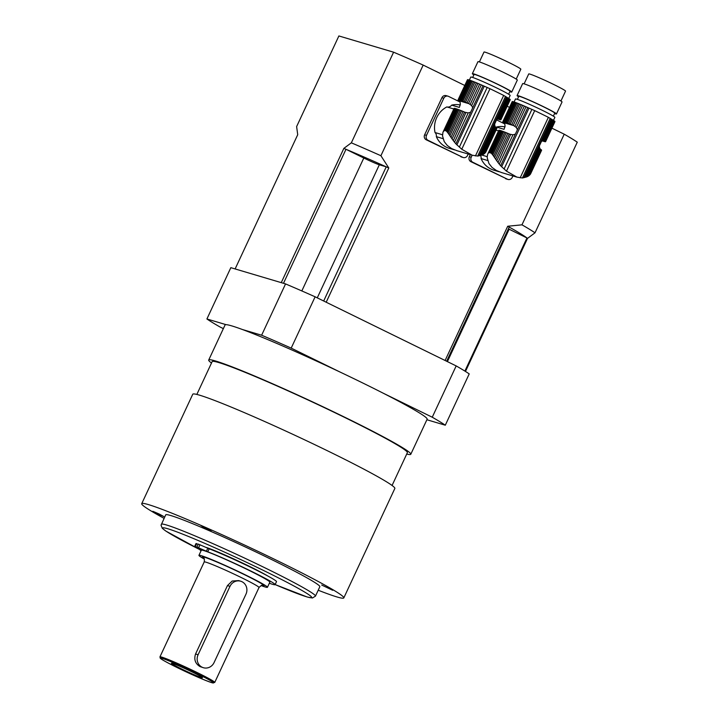 <?xml version="1.0" encoding="UTF-8"?>
<svg xmlns="http://www.w3.org/2000/svg" width="719" height="719" viewBox="0 0 719 719"><rect width="100%" height="100%" fill="white"/><g stroke="black" fill="none" stroke-linecap="round" stroke-linejoin="round"><path stroke-width="1.08" d="M443.255 131.658L444.288 130.579L454.66 108.344A23.61 1.267 -155 0 0 454.3 108.299L442.868 132.575L454.129 108.335A23.61 1.267 -155 0 0 454.102 108.371A23.61 1.267 -155 0 0 454.093 108.407L446.373 124.971M450.022 117.143L449.384 118.491M445.762 130.714L444.288 130.579L444.881 130.454L455.136 108.452A23.61 1.267 -155 0 1 456.017 108.713L456.826 108.982L446.454 131.226L445.762 130.714L456.017 108.713M454.66 108.344L455.127 108.47M446.454 131.226L447.263 132.071L457.85 109.351A23.61 1.267 -155 0 0 456.826 108.982M447.263 132.071L448.054 133.078L458.929 109.764L457.85 109.351M448.054 133.078L448.971 134.39L460.223 110.268A23.61 1.267 -155 0 0 458.929 109.764M448.971 134.39L449.896 135.747L461.526 110.798L460.223 110.268M449.896 135.747L450.975 137.347L463.054 111.427A23.61 1.267 -155 0 0 461.526 110.798M450.975 137.347L452.044 138.893L464.555 112.065L463.054 111.427M452.044 138.893L453.294 140.618L465.921 112.586M453.294 140.618L454.534 142.218L468.204 112.901L465.004 112.254A23.61 1.267 -155 0 0 464.555 112.065M468.015 79.701A23.61 1.267 -155 0 0 467.656 79.656L458.291 99.752A23.61 1.267 25 0 1 458.641 99.788L468.015 79.701L468.482 79.827L459.126 99.914A23.61 1.267 25 0 1 460.007 100.166L469.372 80.07L470.181 80.339L460.816 100.435A23.61 1.267 25 0 1 461.841 100.804L471.206 80.708L472.284 81.121L462.91 101.208A23.61 1.267 25 0 1 464.204 101.721L473.578 81.624L474.882 82.155L465.517 102.251A23.61 1.267 25 0 1 467.044 102.88L476.409 82.784L477.91 83.422L468.545 103.509A23.61 1.267 25 0 1 468.995 103.707L471.61 105.585L472.707 107.787L470.621 112.254L468.204 112.901M454.534 142.218L455.891 143.863L470.621 112.254M453.815 108.991L446.85 106.924A4.727 4.44 106.5 0 0 451.667 105.127A22.388 21.04 -73.5 0 1 460.286 104.965M442.491 134.848A22.388 21.04 -73.5 0 1 442.464 134.741L435.031 132.53A22.388 21.04 -73.5 0 1 446.85 106.924M454.534 149.885L449.285 148.33A22.388 21.04 -73.5 0 1 436.352 136.664L443.012 138.641M495.975 127.47L496.434 127.784L484.345 153.695L485.64 152.356L496.721 128.117M485.118 153.003L496.748 128.054A23.61 1.267 -155 0 0 496.434 127.784M485.9 151.907L496.892 128.324A23.61 1.267 -155 0 0 496.892 128.324A23.61 1.267 -155 0 0 496.892 128.234M485.64 152.356L485.999 151.673L485.64 152.356M455.891 143.863L461.769 149.237L472.167 155.205L477.695 156.077L481.209 155.295L494.888 125.969L494.645 124.019L496.721 119.552L498.294 118.662L507.956 97.946A23.61 1.267 -155 0 0 507.048 97.416L503.668 95.42A132.251 7.073 -155 0 0 489.99 88.716L483.033 85.651A23.61 1.267 -155 0 0 481.272 84.878L479.627 84.15A23.61 1.267 -155 0 0 477.91 83.422M482.368 154.864L483.474 154.288L495.984 127.461A23.61 1.267 -155 0 0 495.831 127.353L495.382 126.939L482.368 154.864L481.209 155.295M495.382 126.939L494.888 125.969M484.345 153.695L483.474 154.288M456.88 150.666L451.739 148.626L447.326 145.517L444.216 141.589L442.536 135.99M451.667 105.127L459.342 107.41L460.331 104.273L460.097 102.17L459.153 100.786A23.61 1.267 25 0 1 459.001 100.678L458.551 100.354A23.61 1.267 25 0 1 458.237 100.085L458.264 100.022M442.85 133.087L442.518 136.026M508.755 98.44L510.148 95.465A21.732 1.159 -155 0 0 497.575 88.392A21.732 1.159 -155 0 0 470.756 77.095L469.372 80.07A23.61 1.267 -155 0 0 468.491 79.809M510.077 99.474L500.658 119.507L510.104 99.411A23.61 1.267 -155 0 0 509.789 99.132L509.34 98.827A23.61 1.267 -155 0 0 508.693 98.395L507.956 97.946M500.685 119.839A23.61 1.267 25 0 1 500.325 119.794L499.849 119.669A23.61 1.267 25 0 1 498.968 119.426L498.159 119.156A23.61 1.267 25 0 1 497.584 118.95M458.12 99.788L467.485 79.692A23.61 1.267 -155 0 0 467.458 79.719A23.61 1.267 -155 0 0 467.458 79.764M459.126 99.914L458.641 99.788M460.816 100.435L460.007 100.166M471.206 80.708A23.61 1.267 -155 0 0 470.181 80.339M462.91 101.208L461.841 100.804M473.578 81.624A23.61 1.267 -155 0 0 472.284 81.121M465.517 102.251L464.204 101.721M476.409 82.784A23.61 1.267 -155 0 0 474.882 82.155M468.545 103.509L467.044 102.88M470.208 104.354L479.627 84.15M471.61 105.585L481.272 84.878M498.294 118.662L499.274 118.59L508.693 98.395M498.95 118.545L499.813 118.806A23.61 1.267 25 0 1 499.975 118.905L509.34 98.818M499.966 118.914L500.415 119.228L509.789 99.132M472.671 77.463L474.064 74.47A19.844 1.061 25 0 1 492.497 81.894A19.844 1.061 25 0 1 510.032 91.241L508.63 94.234M509.825 91.672A21.732 1.159 -155 0 0 511.739 92.041A21.732 1.159 -155 0 0 492.542 81.804A21.732 1.159 -155 0 0 472.356 73.68A21.732 1.159 -155 0 0 473.866 74.902M479.393 61.933L484.004 52.047A20.312 1.087 25 0 1 502.869 59.641A20.312 1.087 25 0 1 520.826 69.213L516.215 79.099M511.739 92.041L517.321 80.07A21.732 1.159 -155 0 0 498.123 69.833A21.732 1.159 -155 0 0 477.937 61.708L472.356 73.68M426.484 135.361A3.775 3.55 106.5 0 0 428.084 140.349L426.223 139.792A3.775 3.55 -73.5 0 1 424.623 134.812L426.484 135.361L443.785 98.251L441.924 97.703A3.775 3.55 -73.5 0 1 446.193 95.645L448.054 96.193A3.775 3.55 106.5 0 0 443.785 98.251M424.623 134.812L441.924 97.703M448.054 96.193A3.775 3.55 106.5 0 1 448.575 96.4L460.088 102.035M428.084 140.349L462.739 157.326A3.775 3.55 106.5 0 0 467.53 155.475L468.204 154.028M426.223 139.792L462.739 157.326M436.352 136.664A4.727 4.44 106.5 0 0 435.031 132.53M463.261 157.524L461.4 156.976A3.775 3.55 -73.5 0 1 460.879 156.778M487.976 153.569L489.01 152.491L499.381 130.256A23.61 1.267 -155 0 0 499.022 130.211L487.581 154.486L498.851 130.247A23.61 1.267 -155 0 0 498.824 130.274A23.61 1.267 -155 0 0 498.815 130.319M494.744 139.055L491.095 146.883M490.475 152.626L500.739 130.624L501.547 130.894L491.176 153.138L489.01 152.491L489.603 152.365L499.858 130.364L499.381 130.256M500.739 130.624A23.61 1.267 -155 0 0 499.858 130.364M491.176 153.138L491.976 153.983L502.572 131.262A23.61 1.267 -155 0 0 501.547 130.894M491.976 153.983L492.767 154.989L503.642 131.667L502.572 131.262M492.767 154.989L493.692 156.302L504.945 132.179A23.61 1.267 -155 0 0 503.642 131.667M493.692 156.302L494.618 157.659L506.248 132.709L504.945 132.179M494.618 157.659L495.688 159.258L507.776 133.339A23.61 1.267 -155 0 0 506.248 132.709M495.688 159.258L496.766 160.804L509.277 133.968L507.776 133.339M496.766 160.804L498.015 162.53L510.643 134.498M498.015 162.53L499.256 164.13L512.926 134.804L509.726 134.165A23.61 1.267 -155 0 0 509.277 133.968M553.477 120.343L554.861 117.377A21.732 1.159 -155 0 0 542.297 110.304A21.732 1.159 -155 0 0 515.478 99.006L514.094 101.981A23.61 1.267 -155 0 0 513.213 101.721L503.848 121.826A23.61 1.267 25 0 1 504.72 122.077L514.094 101.981L514.903 102.251L505.529 122.347A23.61 1.267 25 0 1 506.553 122.715L515.927 102.619L517.006 103.024L507.632 123.12A23.61 1.267 25 0 1 508.926 123.632L518.3 103.536L519.603 104.066L510.238 124.153A23.61 1.267 25 0 1 511.766 124.791L521.131 104.695L522.632 105.325L513.267 125.421A23.61 1.267 25 0 1 513.708 125.609L516.332 127.497L517.428 129.699L515.343 134.165L512.926 134.804M499.256 164.13L500.613 165.765L515.343 134.165M498.537 130.903L496.038 130.157M487.239 157.937L487.203 156.733A22.388 21.04 -73.5 0 1 487.185 156.652L481.784 155.043M499.256 171.796L494.007 170.232A22.388 21.04 -73.5 0 1 481.074 158.566L487.734 160.544M500.613 165.765L506.491 171.149L516.889 177.117L522.416 177.988L527.081 176.766L528.195 176.2L540.706 149.372L541.146 149.687L529.067 175.607L530.361 174.259L541.443 150.028M529.831 174.915L541.47 149.965A23.61 1.267 -155 0 0 541.146 149.687M530.361 174.259L530.712 173.585L530.361 174.259M525.931 177.198L539.601 147.88L539.358 145.93L541.443 141.463L543.016 140.573L552.668 119.857A23.61 1.267 -155 0 0 551.77 119.327L548.381 117.323A132.251 7.073 -155 0 0 534.711 110.627L527.746 107.562A23.61 1.267 -155 0 0 525.993 106.78L524.349 106.061A23.61 1.267 -155 0 0 522.632 105.325M527.081 176.766L540.104 148.842L539.601 147.88M540.706 149.372A23.61 1.267 -155 0 0 540.544 149.264L540.104 148.842M529.067 175.607L528.195 176.2M501.601 172.578L496.461 170.538L492.048 167.428L488.929 163.492L487.257 157.901M496.011 127.506A4.727 4.44 106.5 0 0 496.389 127.038L504.055 129.321L505.053 126.176L504.819 124.081L503.875 122.697A23.61 1.267 25 0 1 503.722 122.59L503.731 122.581M503.722 122.581L503.273 122.266A23.61 1.267 25 0 1 502.958 121.996L502.985 121.933M487.203 156.733L487.563 154.998M554.798 121.385L545.379 141.418L554.825 121.322A23.61 1.267 -155 0 0 554.511 121.044L554.052 120.738M545.406 141.751A23.61 1.267 25 0 1 545.047 141.706L544.58 141.571M544.571 141.598L544.562 141.58A23.61 1.267 25 0 1 543.69 141.337L542.881 141.059A23.61 1.267 25 0 1 542.306 140.861M503.012 121.664A23.61 1.267 25 0 1 503.363 121.7L512.737 101.613A23.61 1.267 -155 0 0 512.377 101.568L502.833 121.7A23.61 1.267 25 0 0 502.815 121.727A23.61 1.267 25 0 0 502.815 121.817L502.958 121.996M502.833 121.7L512.207 101.604A23.61 1.267 -155 0 0 512.18 101.631A23.61 1.267 -155 0 0 512.171 101.676M512.737 101.613L513.204 101.739M503.848 121.826L503.363 121.7M505.529 122.347L504.72 122.077M515.927 102.619A23.61 1.267 -155 0 0 514.903 102.251M507.632 123.12L506.553 122.715M518.3 103.536A23.61 1.267 -155 0 0 517.006 103.024M510.238 124.153L508.926 123.632M521.131 104.695A23.61 1.267 -155 0 0 519.603 104.066M513.267 125.421L511.766 124.791M514.93 126.265L524.349 106.061M516.332 127.497L525.993 106.78M552.668 119.857L553.414 120.307L543.995 140.502L544.535 140.717A23.61 1.267 25 0 1 544.687 140.816L554.061 120.729A23.61 1.267 -155 0 0 553.414 120.307M543.016 140.573L543.672 140.457M544.687 140.825L545.137 141.14L554.511 121.044M517.392 99.375L518.785 96.382A19.844 1.061 25 0 1 537.219 103.806A19.844 1.061 25 0 1 554.744 113.153L553.351 116.145M554.547 113.584A21.732 1.159 -155 0 0 556.461 113.953A21.732 1.159 -155 0 0 537.255 103.716A21.732 1.159 -155 0 0 517.069 95.582A21.732 1.159 -155 0 0 518.588 96.813M524.115 83.835L528.726 73.949A20.312 1.087 25 0 1 547.59 81.553A20.312 1.087 25 0 1 565.538 91.124L560.937 101.011M556.461 113.953L562.042 101.981A21.732 1.159 -155 0 0 542.836 91.744A21.732 1.159 -155 0 0 522.65 83.62L517.069 95.582M496.389 127.038A22.388 21.04 -73.5 0 1 505.008 126.877M471.206 157.272A3.775 3.55 106.5 0 0 472.805 162.251L470.945 161.703A3.775 3.55 -73.5 0 1 469.345 156.715L471.206 157.272L472.167 155.205L456.547 150.568M469.345 156.715L470.307 154.657M496.425 119.839L504.81 123.947M472.805 162.251L507.461 179.238A3.775 3.55 106.5 0 0 512.252 177.377L512.917 175.939M470.945 161.703L507.461 179.238M481.074 158.566A4.727 4.44 106.5 0 0 480.544 155.484M507.982 179.435L506.122 178.887A3.775 3.55 -73.5 0 1 505.601 178.68M154.468 512.476L152.823 511.29L159.241 514.049L163.815 516.548L154.468 512.476M201.077 525.67L211.134 530.595L205.301 528.24L201.077 525.67M332.717 590.299L321.717 585.041L332.717 590.299M392.071 485.469L407.367 452.664A107.706 5.761 -155 0 0 312.19 401.921A107.706 5.761 -155 0 0 212.141 361.63L196.844 394.434M203.396 667.717L200.053 666.603C195.271 663.673 193.779 659.476 195.559 653.993L227.456 585.59L232.183 581.033L238.609 580.593L240.667 581.204A9.446 8.88 -73.5 0 1 245.97 594.173L214.073 662.576A9.446 8.88 -73.5 0 1 203.396 667.717A9.446 8.88 -73.5 0 1 198.093 654.748L229.999 586.345A9.446 8.88 -73.5 0 1 240.667 581.204M201.068 550.799A41.477 2.22 25 0 1 199.918 549.595A41.477 2.22 25 0 1 200.035 549.514L195.352 546.62L202.938 550.341A37.792 2.022 -155 0 0 201.338 550.215L198.947 555.347A37.792 2.022 -155 0 0 204.295 559.085M198.183 544.337L195.99 543.555L194.588 546.548M275.098 584.655L276.491 581.662A41.477 2.22 -155 0 0 251.506 567.686A41.477 2.22 -155 0 0 209.175 548.813L198.3 544.085L196.907 547.078L207.773 551.806A41.477 2.22 25 0 1 250.113 570.679A41.477 2.22 25 0 1 275.098 584.655A41.477 2.22 25 0 1 269.346 583.226M209.175 548.813L207.773 551.806M198.282 548.444L201.203 549.676L198.282 548.444M202.309 549.64L205.23 550.871L202.309 549.64M196.754 543.627L195.352 546.62M261.15 585.59A37.792 2.022 -155 0 0 267.45 587.288L269.841 582.156A37.792 2.022 -155 0 0 247.983 569.861A37.792 2.022 -155 0 0 204.484 550.799L196.907 547.078M172.497 663.421A17.103 0.917 25 0 1 189.753 670.818A17.103 0.917 25 0 1 202.452 677.702A17.103 0.917 25 0 1 186.563 671.33A17.103 0.917 25 0 1 171.473 663.251A17.103 0.917 25 0 1 172.497 663.421M267.45 587.288A37.792 2.022 -155 0 0 245.592 574.993A37.792 2.022 -155 0 0 198.947 555.347M204.484 550.799A37.792 2.022 -155 0 0 202.938 550.341M208.726 548.597A37.792 2.022 25 0 1 247.12 565.556M267.872 576.036A37.792 2.022 -155 0 0 249.583 566.446A37.792 2.022 -155 0 0 206.47 547.501M315.452 596.141L319.838 586.731A85.031 4.548 -155 0 0 254.571 551.32A85.031 4.548 -155 0 0 168.731 514.993A85.031 4.548 -155 0 0 165.703 514.858L161.047 525.265L162.305 528.321L165.891 531.098L199.909 549.649A82.2 4.395 25 0 1 165.622 528.159A82.2 4.395 25 0 1 282.846 580.152A82.2 4.395 25 0 1 275.134 584.574L307.202 597.004L312.432 597.992L315.452 596.141A85.031 4.548 -155 0 0 250.185 560.73A85.031 4.548 -155 0 0 164.345 524.403A85.031 4.548 -155 0 0 161.317 524.268M318.202 590.227A111.49 5.968 -155 0 0 337.004 596.959A111.49 5.968 -155 0 0 343.808 597.911A111.49 5.968 -155 0 0 245.287 545.388A111.49 5.968 -155 0 0 141.724 503.677A111.49 5.968 -155 0 0 164.076 518.354M343.808 597.911L394.848 488.462A111.49 5.968 -155 0 0 296.327 435.939A111.49 5.968 -155 0 0 192.764 394.228L141.724 503.677M406.72 454.057A111.49 5.968 -155 0 0 410.792 454.264A111.49 5.968 -155 0 0 346.306 418A111.49 5.968 -155 0 0 208.717 360.03A111.49 5.968 -155 0 0 211.485 363.023M261.626 335.216A136.996 7.334 25 0 1 291.195 348.113L315.12 296.803A136.996 7.334 -155 0 0 285.551 283.915L261.626 335.216L242.456 329.527A111.49 5.968 25 0 0 226.081 324.664A111.49 5.968 -155 0 0 225.056 324.97L208.717 360.03M445.295 425.208L469.219 373.898A136.996 7.334 -155 0 0 456.179 365.917L432.254 417.218A136.996 7.334 25 0 1 445.295 425.208L426.897 419.743M291.195 348.113L340.617 372.316A111.49 5.968 25 0 1 362.655 382.939A111.49 5.968 25 0 1 382.841 393.005L432.254 417.218M315.12 296.803L456.179 365.917M223.357 328.628L219.951 326.956A136.996 7.334 25 0 1 206.91 318.975L230.835 267.666L285.551 283.915M206.91 318.975L226.081 324.664M410.792 454.264L427.14 419.204A111.49 5.968 -155 0 0 382.841 393.005M340.617 372.316A111.49 5.968 -155 0 0 242.456 329.527M393.599 52.19L338.883 35.95L296.623 126.589L297.72 134.705L235.122 268.942L281.255 282.639L343.853 148.393L351.339 142.829L393.599 52.19A136.996 7.334 25 0 1 423.176 65.087L464.78 85.471M423.176 65.087L380.908 155.726L388.79 167.985L326.192 302.232L445.106 360.489L507.704 226.251L521.967 224.831L564.226 134.192A136.996 7.334 25 0 1 577.276 142.182L535.008 232.821L527.521 238.384L465.472 371.453M507.192 106.25L509.501 107.383M551.904 128.162L564.226 134.192M464.887 371.085L526.964 237.953L509.142 229.226A13.23 0.71 -155 0 1 508.396 228.858M527.521 238.384A129.438 6.929 25 0 0 526.964 237.953A129.438 6.929 -155 0 0 509.214 227.087L446.652 361.253M323.676 301L386.238 166.835L379.326 164.786A13.23 0.71 -155 0 1 363.805 158.018L345.992 149.291A129.438 6.929 -155 0 1 386.238 166.835A129.438 6.929 25 0 1 388.79 167.985M283.493 283.304L345.992 149.291A129.438 6.929 25 0 0 343.853 148.393M507.704 226.251A129.438 6.929 25 0 1 509.214 227.087M351.339 142.829A136.996 7.334 25 0 1 380.908 155.726M521.967 224.831A136.996 7.334 25 0 1 535.008 232.821M479.906 155.628L494.645 124.019M472.707 107.787L483.033 85.651M456.889 144.914L484.273 86.19M459.369 147.098L487.194 87.439M461.769 149.237L489.99 88.716M475.439 155.942L503.668 95.42M477.695 156.077L505.511 96.418M479.106 155.798L506.491 97.083M496.721 119.552L507.048 97.416M459.153 100.786L468.995 103.707M524.627 177.53L539.358 145.93M517.428 129.699L527.746 107.562M501.61 166.826L528.995 108.102M504.091 169.01L531.907 109.351M506.491 171.149L534.711 110.627M520.161 177.854L548.381 117.323M522.416 177.988L550.233 118.32M523.827 177.71L551.212 118.995M541.443 141.463L551.77 119.327M503.875 122.697L513.708 125.609M229.999 586.345L227.456 585.59M198.093 654.748L195.559 653.993M194.714 546.539L196.107 543.546M206.434 551.149L207.827 548.157M200.017 544.705L198.615 547.698M214.747 682.421A30.234 1.618 -155 0 0 188.027 668.185A30.234 1.618 -155 0 0 159.951 656.869L160.229 658.182C160.517 658.433 160.571 659.341 177.332 667.645A29.29 1.564 25 0 1 170.313 661.426A29.29 1.564 25 0 1 213.192 682.43A29.29 1.564 25 0 1 177.341 667.654C194.058 675.716 205.823 680.803 212.617 682.897L214.747 682.421L259.011 587.513A30.234 1.618 25 0 0 232.291 573.268A30.234 1.618 25 0 0 204.205 561.961L159.951 656.869M262.04 585.428A34.009 1.815 -155 0 0 233.972 569.664A34.009 1.815 -155 0 0 203.854 558.295M447.407 361.621L509.142 229.226M301.827 290.934L363.805 158.018M317.268 297.864L379.326 164.786M443.102 131.954L447.02 123.551M500.882 119.767L510.256 99.68M458.093 99.815L467.458 79.719M487.824 153.866L491.742 145.463M494.106 140.403L498.824 130.274M530.622 173.818L541.614 150.235M545.604 141.679L554.969 121.583M502.815 121.727L512.18 101.631M516.889 177.117L501.269 172.479M262.363 585.437L262.363 585.437C262.309 584.736 261.195 585.428 259.011 587.513M204.205 561.961C204.564 559.436 204.376 558.133 203.639 558.052"/></g></svg>
